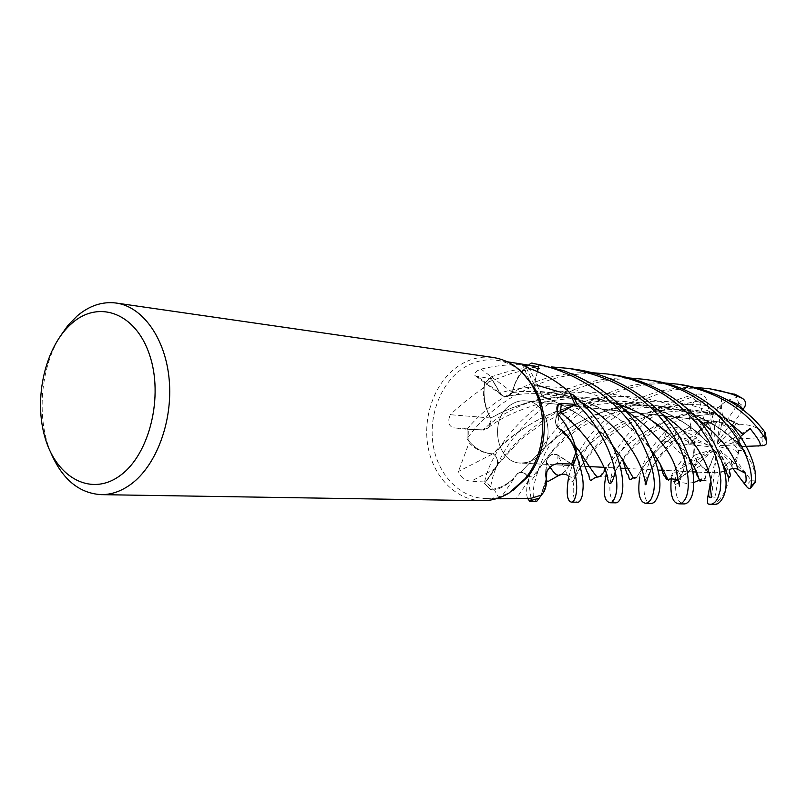 <?xml version="1.0" encoding="UTF-8"?>
<svg xmlns="http://www.w3.org/2000/svg" width="807" height="807" viewBox="0 0 807 807"><rect width="100%" height="100%" fill="white"/><g stroke="black" fill="none" stroke-linecap="round" stroke-linejoin="round"><path stroke-width="0.61" stroke-dasharray="4.04 3.03" d="M530.966 498.272L528.555 480.125C527.536 475.121 524.903 472.549 520.666 472.418L517.519 473.467L514.735 477.028L517.489 473.709C510.054 483.242 501.086 488.477 490.595 489.435L484.482 483.484L496.93 465.498C498.09 460.948 497.142 457.287 494.096 454.512L492.956 453.968C482.556 453.05 473.931 447.996 467.071 438.796L467.092 429.243L483.141 429.899L488.084 427.861L491.009 419.61L488.699 414.324L490.686 418.137C484.987 407.696 482.969 396.116 484.624 383.396L490.727 377.02L500.068 392.948C501.954 395.813 504.405 396.953 507.452 396.358L512.223 392.373C515.502 379.905 521.826 370.131 531.208 363.049M537.462 371.634L534.355 384.626C533.477 390.084 535.132 393.826 539.318 395.864L542.072 395.995C552.281 390.83 562.6 390.437 573.041 394.825M696.502 415.726L668.953 423.685C663.858 425.743 656.232 430.131 646.054 436.829C637.772 443.487 631.225 449.681 626.393 455.38C611.222 475.424 614.369 475.737 610.243 478.773C607.409 478.49 608.357 474.546 597.795 476.947C593.014 476.614 586.033 453.443 557.415 427.206C554.792 422.717 555.055 418.359 558.202 414.122C555.055 418.349 554.792 422.717 557.415 427.206L557.627 427.175C567.15 433.621 573.555 443.235 576.834 456.026M546.894 470.995L546.359 461.927C548.437 455.148 552.301 452.949 557.919 455.319L571.306 463.975L557.919 455.319C552.301 452.949 548.437 455.148 546.349 461.917L546.864 466.779C547.549 476.604 545.986 485.895 542.173 494.651M546.258 478.097L544.644 485.532L540.831 495.256L544.644 485.532L546.067 479.328L540.831 495.256M511.235 404.559C515.834 401.604 520.707 400.363 525.851 400.857C550.374 401.836 556.79 447.038 533.962 459.587L527.637 462.361L521.009 463.087C495.811 463.198 488.427 417.855 511.235 404.559C515.834 401.604 520.707 400.363 525.851 400.857C550.374 401.836 556.79 447.038 533.962 459.587L527.637 462.361L521.009 463.087C495.811 463.198 488.427 417.855 511.235 404.559M513.383 490.091L511.89 491.039C503.497 496.123 494.752 498.615 485.653 498.514C460.353 498.131 438.383 475.414 433.319 445.968C428.154 416.543 440.259 383.85 462.33 368.749C472.993 361.556 484.361 358.722 496.406 360.225C506.09 361.627 514.866 365.874 522.734 372.995M652.5 451.759C633.334 420.941 573.959 383.961 512.223 392.373C515.189 381.015 520.747 371.845 528.898 364.855L528.767 364.956C521.796 370.927 516.702 378.594 513.474 387.935L512.213 392.565L513.474 387.935C516.298 378.765 520.929 371.079 527.364 364.875L531.884 365.278M527.364 364.875C511.265 364.048 495.821 365.46 481.033 369.132L477.381 370.716C474.193 373.116 473.638 374.902 475.727 376.062L491.564 378.786L499.906 393.11L477.633 376.687M482.112 500.703C455.935 500.36 433.188 476.836 427.932 446.362C422.575 415.898 435.074 382.014 457.892 366.348C468.958 358.863 480.74 355.917 493.259 357.501M639.618 477.472C641.979 462.451 650.906 446.614 666.411 429.97C669.356 427.165 672.988 426.429 677.295 427.75L681.814 429.949C677.477 426.056 668.509 435.498 662.053 441.903L672.665 441.177L678.122 439.27L679.191 436.89L690.035 429.818L696.723 433.591L687.907 439.311L696.723 433.591L699.79 435.316L698.842 431.029L696.723 433.591L705.207 425.965L711.673 422.757L702.978 424.492L709.232 423.11L713.64 443.114L714.911 443.931L701.616 422.908L699.518 425.571L702.978 424.492L699.518 425.571L713.64 443.114M698.842 431.029L705.772 424.785L709.232 423.11M730.496 475.646L727.43 469.301L725.987 470.34L727.43 469.301L726.381 464.539L731.394 460.434L731.858 465.911L719.915 449.983L718.432 449.862L729.205 469.745M738.445 453.716L738.657 450.467L735.833 450.276L738.445 453.716L731.858 465.911M740.513 436.496L737.487 441.57L744.861 450.901L738.657 450.467L732.726 442.942L733.654 437.979L739.192 444.869L720.358 445.595L719.33 446.806L732.726 442.942L738.657 450.467L736.589 461.049L751.105 480.236L755.594 480.115C755.09 470.209 751.821 461.594 745.789 454.27C727.359 424.008 669.477 395.006 615.933 408.292C561.753 420.175 530.592 463.5 520.384 472.408L518.588 472.912C523.824 471.429 527.213 473.82 528.756 480.074L531.127 498.272M734.743 431.735L732.474 429.243L730.678 431.916L734.743 431.735L739.192 444.869M736.428 423.372L732.474 429.243L721.569 424.371L719.34 422.475L728.993 425.763L717.564 442.529L717.756 444.173L722.921 417.38L739.353 424.956C706.761 405.82 660.247 404.075 623.559 421.567C587.113 438.473 568.703 468.685 561.531 474.355M717.009 421.738L713.731 421.849L714.568 425.35L717.009 421.738L728.993 425.763M606.38 473.073C613.723 444.839 642.907 409.189 686.818 396.64L696.764 394.199C701.374 393.402 704.622 395.208 706.529 399.596L707.769 405.064C708.213 397.922 692.981 401.957 682.48 404.428L690.167 412.145L696.502 415.736L711.905 414.203L713.731 421.849L701.616 422.908M512.324 392.363L481.033 369.132M652.681 452.192C647.799 445.192 641.141 437.808 632.708 430.04C605.331 404.65 558.575 387.168 512.284 392.595L507.452 396.358C504.405 396.953 501.954 395.813 500.108 392.938L490.727 377.02L500.108 392.938C501.904 395.823 504.345 396.963 507.391 396.378L511.456 393.695C508.349 397.135 505.081 397.629 501.631 395.188L499.906 393.11M511.456 393.695L512.213 392.565L511.456 393.695M575.038 369.313C553.784 366.882 537.058 366.751 511.517 373.439L484.634 383.335L484.23 386.745L491.564 378.786M678.122 439.27C669.407 446.12 662.507 453.08 657.412 460.141L645.539 479.499C644.43 477.956 640.607 477.583 634.07 478.369C631.054 477.754 623.044 451.153 592.782 425.35C579.023 413.426 562.086 403.712 541.951 396.207L539.318 395.864C535.132 393.836 533.477 390.084 534.355 384.626C533.417 390.074 535.071 393.816 539.258 395.844L540.72 396.176C537.573 395.773 535.414 393.846 534.234 390.366L534.113 384.566L537.311 371.563M612.594 445.373C598.068 425.763 574.564 409.31 542.072 395.995C551.302 391.304 560.704 390.548 570.287 393.735C562.055 390.961 553.874 391.143 545.734 394.28L541.921 396.146L545.734 394.28C553.511 390.87 561.43 390.215 569.49 392.313M542.122 396.126L529.362 368.466M541.901 396.187L540.72 396.176L542.011 395.975M575.926 452.697C572.879 443.063 567.876 435.356 560.936 429.596L557.415 427.165L560.936 429.596C567.846 434.832 573 441.974 576.39 451.022M557.556 427.337L558.918 415.544M558.172 414.072C555.317 417.733 554.823 421.718 556.679 426.025C555.045 422.697 555.045 419.307 556.699 415.847L558.081 413.85M557.375 427.175L556.679 426.025L557.587 427.145M571.306 463.975L557.909 455.299C552.896 452.989 549.143 454.724 546.662 460.504C549.093 454.533 552.876 452.727 558 455.067L571.659 463.975M546.349 461.917L550.071 467.172L546.329 461.886L546.662 460.504L546.47 462.068M546.319 462.169L545.532 474.516M517.337 473.638L500.138 498.756L500.784 498.787M494.499 489.99L493.339 489.123C501.389 487.751 508.521 483.726 514.735 477.028C508.935 483.797 502.196 488.114 494.499 489.99C497.354 495.78 499.23 498.706 500.138 498.756M492.895 453.796L494.096 454.512C498.141 458.477 498.655 463.147 495.649 468.504L485.733 482.041L471.076 481.234C464.913 480.659 460.686 477.411 458.416 471.48L492.895 453.796L489.213 453.514C481.537 452.374 474.829 448.803 469.069 442.811L458.416 471.48M613.713 374.902C593.145 372.067 572.889 373.399 552.946 378.927C515.734 390.679 487.095 410.622 467.031 438.746L467.071 438.796C473.901 447.976 482.525 453.03 492.956 453.968L493.127 453.837C496.9 456.399 498.181 460.283 496.941 465.478L484.482 483.484L496.941 465.478C498.181 460.283 496.91 456.409 493.127 453.837L489.213 453.514C481.335 451.94 474.566 447.824 468.907 441.167L468.736 429.495L483.141 430.141L454.341 427.871L468.736 429.495M469.069 442.811L468.907 441.167L467.071 438.796L467.092 429.243L483.171 429.869L488.124 427.841C490.575 425.239 491.483 422.031 490.868 418.218C491.483 422.031 490.575 425.239 488.124 427.841L483.171 429.869L467.051 429.243C485.733 406.203 512.243 389.156 546.581 378.08C561.611 374.004 576.632 372.188 591.642 372.642M649.514 380.077C630.116 377.353 610.728 378.665 591.339 384.001C527.556 401.018 491.846 461.755 490.535 489.445L493.339 489.123L485.733 482.041M490.737 418.006L450.266 414.697C447.28 422.192 448.642 426.58 454.341 427.871M483.282 387.996L484.23 386.745C483.454 396.61 484.936 405.81 488.699 414.324C484.785 406.284 482.979 397.508 483.282 387.996C470.723 396.792 459.718 405.689 450.266 414.697M490.827 418.238L491.009 419.61C490.928 426.015 488.306 429.536 483.141 430.141M528.555 480.135C527.546 475.141 524.933 472.569 520.717 472.418L517.529 473.467L520.717 472.418C524.933 472.569 527.546 475.141 528.555 480.135L528.565 480.135C533.145 487.62 542.203 449.126 585.014 421.779C626.535 393.513 693.243 394.411 731.525 424.381M484.634 383.335L490.727 377.02L484.624 383.396C482.959 396.076 484.987 407.656 490.686 418.137L490.646 418.167M728.721 478.178L728.802 478.349C727.672 464.691 697.157 415.343 637.651 403.561C578.77 390.487 517.327 425.864 492.956 453.968L492.936 453.988M50.841 452.697C36.355 418.006 40.289 368.466 60.071 336.509M745.597 473.366L731.394 460.434L726.381 464.539L727.43 469.301L726.028 466.406L725.2 470.824M715.748 451.022L707.507 471.389L707.487 472.589L708.828 472.68L714.286 472.599L716.566 452.394L715.748 451.022L707.487 472.589L707.507 471.389L700.809 465.548L696.774 459.223L695.513 465.437L696.36 460.545L712.843 451.002L713.307 449.428L690.469 461.281L695.513 465.437L712.843 451.002M724.757 471.076L719.441 472.912L712.379 472.559L714.286 472.599L712.712 472.771L716.566 452.394M682.51 465.417L690.469 461.281L695.513 465.437L674.622 482.828L681.421 474.284L683.499 470.33L682.51 465.417L686.828 458.275L693.98 455.491L690.469 461.281L693.98 455.491L697.258 454.21L693.677 452.414L693.98 455.491L694.565 444.758L696.471 437.212L689.027 444.617L687.897 439.311L689.027 444.607L694.837 438.584L711.542 446.876L712.934 446.271L679.191 436.89M693.677 452.414L694.837 438.584M708.839 468.05L705.278 470.098L696.36 460.545M705.278 470.098L707.507 471.389L704.612 478.682L701.908 478.521L700.93 480.568M724.747 471.036L714.881 472.993L712.712 472.771M732.897 468.484L731.828 467.041L731.394 460.434L719.915 449.983M718.432 449.862L726.028 466.406M728.136 400.222L721.508 397.932L719.33 422.475L721.569 424.371L732.474 429.243L739.081 438.746L740.301 446.564L733.654 437.979L720.358 445.595M719.33 446.806L735.833 450.276M742.763 409.855L731.223 426.782L719.33 422.475L717.564 442.529M717.756 444.173L730.678 431.916M714.911 443.931L714.568 425.35M662.053 441.903L711.542 446.876M712.934 446.271L699.79 435.316M713.307 449.428L697.258 454.21M705.207 425.965L699.962 402.3L694.867 400.07L691.791 397.417L690.288 397.669C655.96 409.966 631.962 429.606 618.313 456.58C605.976 481.043 609.033 502.6 615.731 502.832M682.48 404.428L699.518 425.571L701.606 422.908L719.118 421.869L724.979 423.15L738.657 402.965L735.671 394.562M711.502 497.314L714.286 472.599L707.477 472.589L704.572 480.175L704.612 478.682M533.245 363.281L531.258 363.009M671.253 478.874L671.374 478.178C671.898 475.505 674.067 472.852 677.87 470.219L682.308 467.596C678.495 469.926 676.155 473.86 675.288 479.398M693.768 482.495L686.475 483.443L679.676 482.112L675.509 484.523C675.57 496.789 678.415 503.255 684.054 503.921M490.706 376.99L504.647 372.531C519.516 368.426 535.061 366.549 551.292 366.913M568.602 477.179C572.092 465.992 572.93 459.536 586.941 439.391C603.202 417.592 626.02 401.957 655.395 392.484C668.67 388.661 682.288 387.007 696.27 387.521M713.933 389.377C695.977 386.866 678.162 388.127 660.499 393.15C623.357 406.244 597.664 426.56 583.4 454.119C569.944 479.328 571.749 502.035 577.731 502.226M517.499 473.709C510.014 483.262 501.046 488.497 490.595 489.435L484.462 483.514C487.801 456.096 526.81 397.891 585.519 383.234C599.601 379.27 614.127 377.515 629.097 377.969M527.485 498.232C524.54 488.578 529.231 471.913 541.547 448.238C547.358 439.018 554.752 429.939 563.72 421.012L584.601 404.761C592.721 399.404 605.099 393.826 621.733 388.026C635.371 384.112 649.433 382.407 663.909 382.911M682.813 384.878C664.171 382.286 645.61 383.567 627.1 388.732C589.967 399.062 558.858 427.307 545.139 453.07C532.902 481.517 530.038 497.687 536.564 501.571M689.249 457.932C677.497 438.11 648.546 411.227 608.912 401.059C566.191 391.94 526.779 397.639 490.686 418.137L490.868 418.218C517.59 402.582 548.841 395.551 584.601 397.125C620.482 401.755 648.929 414.284 669.941 434.701C688.724 455.905 698.368 470.542 698.892 478.622M686.828 458.275L685.204 455.693C677.194 452.132 672.12 446.069 669.971 437.485L666.975 436.375L664.625 437.616C638.387 467.727 641.091 504.405 651.067 503.397M685.204 455.693C676.236 467.505 671.101 475.303 669.79 479.116M685.405 455.622C676.135 467.848 670.879 475.696 669.649 479.146M665.725 475.464L660.267 464.338M711.905 414.203L714.881 412.659C719.874 404.418 727.188 399.364 736.821 397.498M714.881 412.659C649.766 407.868 605.068 466.587 600.428 476.049M574.988 445.595L557.627 427.175L560.835 429.526M714.921 412.871C661.004 408.786 615.751 450.79 605.21 470.118M744.861 450.901L745.789 454.27M745.618 454.25L737.063 443.699C713.902 416.049 658.048 395.601 608.861 410.289C558.726 424.2 530.572 463.632 520.747 471.974L517.529 473.467M700.849 480.589L701.908 478.521M710.291 487.156C710.019 483.887 708.375 481.618 705.358 480.357L704.572 480.175M701.818 478.722L699.477 480.125M723.264 464.449C719.713 456.994 713.499 448.581 704.622 439.22C681.986 415.403 637.661 396.358 592.984 402.057C547.509 407.404 512.213 434.247 493.127 453.837M728.802 478.349C727.278 488.174 723.465 495.902 717.373 501.55L715.486 504.365M721.508 397.942L721.387 408.665L722.921 417.38M741.482 411.752L742.41 409.583M739.353 424.956L739.464 424.805C748.402 423.907 756.724 426.701 764.451 433.167L765.369 433.218M739.464 424.805C706.72 405.255 657.907 404.115 622.58 421.839C586.699 439.038 569.066 467.959 561.864 474.304M690.035 429.818L691.115 426.651C655.667 442.407 640.425 472.277 636.198 477.673M691.115 426.651L690.933 426.54C688.452 417.29 689.753 408.463 694.867 400.06M690.933 426.54C655.92 442.216 640.244 472.075 636.39 477.633M694.565 444.758L674.945 435.013L669.971 437.485M701.606 422.908L696.955 415.544M750.117 428.547L733.654 437.979L732.726 442.942L737.487 441.57M709.958 485.36L712.379 472.559M719.441 472.912L714.871 497.243L717.373 501.55M739.081 438.746L761.919 437.767L764.451 433.167M681.814 429.949L696.471 437.212M490.535 489.445L484.462 483.514M467.031 438.746L467.051 429.243M736.589 461.049L731.828 467.041M724.979 423.15L731.223 426.782M700.809 465.548L681.38 476.776L679.676 482.112M746.203 446.342L740.301 446.564M707.769 405.064L711.673 422.757M682.308 467.596L696.774 459.223M534.113 384.566L525.871 366.943M558 455.067L557.647 463.712M528.756 480.074L516.631 498.09M495.649 468.504L471.076 481.234M623.488 408.534C589.897 387.178 541.588 380.49 500.108 392.938L500.058 392.948M662.265 414.162C611.393 377.061 524.873 390.003 483.171 429.879L483.141 429.899M495.508 468.342L495.498 468.353C506.746 451.012 533.931 418.964 575.088 404.489C615.973 389.408 665.967 396.459 698.216 419.448M721.387 408.665C668.297 393.362 609.184 423.857 588.364 455.36C565.848 487.216 577.731 493.501 557.919 455.319L557.909 455.299M536.857 385.161L534.305 384.616M690.288 397.669L696.764 394.199M675.509 484.523L671.374 478.178M713.368 504.395L710.836 504.284M681.421 474.284L679.201 482.425M690.156 412.145C649.736 422.232 622.701 454.18 615.327 472.024M672.665 441.177C661.104 452.656 653.539 462.986 649.978 472.186M581.585 402.542L558.969 391.778M714.871 497.243L707.941 496.234M751.105 480.236L745.92 485.784M738.657 402.965L744.649 407.041M664.625 437.616L666.411 429.97M674.945 435.013L677.295 427.75M761.919 437.767L762.625 445.686M699.962 402.3L706.529 399.596M681.38 476.776L677.87 470.219M507.31 361.778L496.406 360.225M718.855 421.849L525.851 400.857L719.118 421.869M475.727 376.062L501.631 395.188M534.234 390.366L530.724 383.123M529.331 380.168L522.573 365.208M556.699 415.847L557.183 411.197M632.708 430.03C620.412 418.601 604.433 409.22 584.782 401.886C555.529 393.221 529.745 391.375 507.452 396.358L507.391 396.368M737.063 443.699C721.327 427.307 700.748 415.898 675.338 409.472C638.973 403.026 604.029 412.195 576.975 429.859C564.426 439.442 555.72 447.149 550.868 452.989L540.337 466.224C535.485 473.79 532.287 477.361 530.744 476.937C527.072 474.203 523.733 472.7 520.717 472.418L520.666 472.418M620.139 405.225C595.899 397.589 570.922 396.53 545.199 402.057C519.456 409.25 500.431 417.844 488.124 427.831L488.084 427.861M704.622 439.22C695.382 430.07 684.729 422.394 672.675 416.19C660.489 410.551 646.377 406.405 630.338 403.752C612.463 402.653 596.121 403.793 581.302 407.182C566.948 411.399 553.138 417.39 539.853 425.138L520.646 439.674L496.93 465.498M546.067 479.328L546.44 480.417M592.792 425.35C582.251 416.301 565.011 404.146 539.318 395.854L539.258 395.834M714.881 472.993L715.95 473.043M708.828 472.68L696.068 472.024L708.828 472.68M692.89 471.863L662.123 470.289L692.89 471.863M658.088 470.088L627.917 468.544L658.088 470.088M620.583 468.171L604.009 467.324L620.583 468.171M589.564 466.587L521.009 463.087L589.564 466.587M496.376 498.706L485.653 498.514M683.499 470.33C680.674 477.139 678.929 480.407 678.243 480.135L677.567 480.215M567.825 475.373L572.123 477.926C574.059 477.018 576.813 473.437 580.384 467.192M581.04 466.153L593.175 450.689C598.542 444.324 615.691 429.223 635.291 420.8C651.027 414.324 667.702 410.995 685.284 410.813C704.319 411.499 721.761 415.958 737.608 424.179"/><path stroke-width="1.21" d="M539.167 364.633L531.208 363.049L539.157 364.683L537.482 371.634L539.167 364.633C578.841 373.288 614.984 399.435 634.423 428.608C651.965 459.405 657.907 481.981 652.238 496.325C651.017 500.219 648.868 502.539 645.771 503.316C639.588 502.226 637.53 493.612 639.618 477.472M609.951 502.741L615.731 502.832C618.152 502.791 620.079 500.38 621.491 495.609C626.706 479.802 617.658 432.764 573.101 394.845L576.733 403.661L558.202 414.122L576.733 403.661C611.04 437.071 620.775 480.962 615.529 495.468C614.167 500.3 612.311 502.731 609.951 502.741C607.257 501.722 601.044 499.977 606.38 473.073M571.417 502.125L577.731 502.226C579.618 502.277 581.201 499.765 582.472 494.701C582.725 487.499 585.721 483 576.854 456.096L573.172 465.175L571.306 463.975L573.202 465.195C576.571 478.016 577.499 487.801 575.986 494.55C574.977 499.583 573.454 502.115 571.417 502.125C567.008 501.228 566.07 492.916 568.602 477.179M546.904 470.975L546.258 478.097M522.734 372.995L534.385 387.703C549.93 413.678 546.803 453.867 527.425 477.169L513.383 490.091M536.564 501.571L543.908 491.846C546.521 486.964 547.065 481.184 545.532 474.516C548.114 467.949 552.149 464.348 557.647 463.712L571.659 463.975L576.39 451.022C573.686 438.221 567.856 426.389 558.918 415.544C556.406 410.38 556.205 406.637 558.303 404.317L561.4 403.339L574.977 404.388L569.49 392.313C557.566 381.56 544.18 373.611 529.362 368.466L522.361 364.744L538.501 366.711L507.31 361.778M60.071 336.509L68.06 325.241L77.149 315.971C89.335 305.661 102.287 301.344 116.026 303.018L493.259 357.501C509.51 360.093 522.563 369.566 532.408 385.897C548.508 412.811 545.26 454.492 525.196 478.622L509.106 492.986C500.481 498.222 491.473 500.794 482.112 500.703L101.117 494.641C78.985 493.228 62.23 479.247 50.841 452.697M116.026 303.018C142.728 306.569 165.647 338.547 169.218 379.946C172.91 421.304 156.387 465.548 131.037 484.16C121.373 491.231 111.406 494.721 101.117 494.641M72.126 323.103C98.898 299.568 135.717 313.005 149.527 354.767C163.771 396.187 149.598 454.089 120.606 475.222C91.816 496.981 57.105 478.49 45.303 438.554C33.097 398.9 45.152 346.062 72.126 323.103M537.311 371.563L538.501 366.711M531.208 363.049L528.888 364.855L531.208 363.049L539.157 364.683L537.462 371.634M558.081 413.85L574.977 404.388M573.041 394.825L570.287 393.725L573.041 394.825L576.763 403.641L558.172 414.072M560.835 429.526C568.713 436.062 574.039 444.899 576.834 456.026L575.926 452.697M576.834 456.026L573.172 465.175L571.306 463.975M500.784 498.787L531.127 498.272L540.831 495.256M530.966 498.272L531.248 500.421L539.237 498.151L531.248 500.421L530.966 498.272L531.248 500.421L529.876 501.47L527.485 498.232M724.747 471.036L725.987 470.34L724.757 471.076M645.771 503.316L651.067 503.397C653.731 503.427 655.93 501.107 657.665 496.456C663.394 483.524 658.209 461.957 642.11 431.755C631.558 415.272 616.598 400.393 597.22 387.098C587.506 381.096 576.259 375.598 563.498 370.615L532.327 363.15M551.292 366.913L568.753 368.406C607.076 375.447 637.187 391.375 659.077 416.18C670.788 429.788 679.161 443.87 684.175 458.437C688.835 474.879 689.541 487.781 686.263 497.122C684.114 501.651 681.703 503.901 679.04 503.84C672.524 503.165 669.921 494.842 671.253 478.874M679.04 503.84L684.054 503.921C686.848 503.921 689.279 501.692 691.367 497.243C693.395 492.441 694.121 485.713 693.526 477.058C693.062 469.452 688.764 454.412 681.562 440.481C664.02 407.485 621.753 375.437 575.038 369.313L568.753 368.406M573.101 394.845L576.763 403.641M591.642 372.642L607.792 374.045L619.715 376.254L631.336 379.431L642.695 383.587L653.71 388.692L664.111 394.623L673.855 401.372L686.212 411.933L698.923 426.005L708.647 440.763L715.547 455.35L719.41 468.887L720.883 480.669L720.197 490.485L717.907 497.858C715.769 502.136 713.146 504.294 710.059 504.335L708.354 504.052C707.366 503.568 707.235 500.965 707.941 496.234L708.96 490.616C708.183 496.194 709.03 498.433 711.502 497.314L710.291 487.156C713.882 485.875 707.295 443.426 662.265 414.162M715.557 504.365L713.368 504.395L715.557 504.365C718.18 504.052 720.58 501.924 722.739 497.969C729.972 484.906 725.432 463.45 709.121 433.611C691.549 406.183 654.86 380.632 613.713 374.902L607.792 374.045M576.854 456.096L573.202 465.195M696.27 387.521L709.252 388.702L720.742 390.891L732.171 394.209L742.168 398.204C745.577 400.383 746.404 403.329 744.649 407.041L742.763 409.855M735.671 394.562L709.252 388.702M629.097 377.969L644.006 379.28C715.022 388.096 757.501 455.178 750.772 487.257L750.48 488.195C749.683 489.324 748.17 488.517 745.92 485.784L742.541 481.345C745.809 484.825 746.828 482.172 745.597 473.366L737.991 469.462C735.359 467.999 732.433 468.1 729.205 469.745L730.496 475.646L728.721 478.178L723.264 464.449M755.594 480.115L755.624 481.012C757.823 449.418 717.191 388.671 649.514 380.077L644.006 379.28M663.909 382.911L677.749 384.152C717.574 391.506 746.889 409.875 765.672 439.25L766.569 441.419C767.023 443.86 765.702 445.282 762.625 445.686L757.299 445.928C764.854 447.058 755.977 436.113 750.117 428.547L740.513 436.496M765.369 433.218L764.249 431.22C745.981 407.031 718.835 391.577 682.813 384.878L677.749 384.152M669.79 479.116L668.549 480.094L667.46 479.005L660.126 463.944L652.5 451.759M669.649 479.146L668.075 479.63L665.725 475.464M660.267 464.338L652.681 452.192M675.288 479.398L674.622 482.828M600.428 476.049L597.382 477.068C595.304 475.474 589.665 467.384 580.445 452.788L574.988 445.595M605.21 470.118C602.032 474.849 599.561 477.129 597.795 476.947M531.248 500.421L539.197 498.212M698.892 478.622L699.911 480.891L700.849 480.589M700.93 480.568C700.375 482.394 699.528 481.224 698.418 477.068L695.372 469.533L689.249 457.932M699.477 480.125L693.768 482.495M742.41 409.583C742.188 406.647 737.437 403.53 728.136 400.222M561.531 474.355L558.666 475.353C556.386 475.141 553.531 472.408 550.092 467.152C553.511 472.478 556.316 475.293 558.505 475.585L547.842 481.608L546.44 480.417M561.864 474.304L558.505 475.585M636.198 477.673L634.07 478.369M636.39 477.633L633.223 477.835L621.925 458.406L612.594 445.373M708.96 490.616L709.958 485.36M742.541 481.345L732.897 468.484M757.299 445.928L746.203 446.342M525.871 366.943L524.943 364.845M560.401 412.024L561.4 403.339M615.327 472.024C611.474 486.258 608.75 487.357 607.157 475.333C603.041 462.784 589.685 435.538 560.522 412.266L560.492 412.236M713.368 504.395L710.059 504.335M710.836 504.284L708.354 504.052M734.511 394.098L741.008 397.609M755.624 481.012L750.772 487.257M764.249 431.22L765.672 439.25M679.201 482.425C680.311 490.152 679.242 485.723 675.973 469.149C670.597 449.993 653.105 429.788 623.488 408.534M743.005 434.166L731.525 424.381M737.991 469.462C733.734 453.484 720.48 436.809 698.216 419.448M649.978 472.186C643.33 487.751 648.031 489.899 643.048 473.205C638.266 456.802 619.009 424.189 581.585 402.542M558.969 391.778L536.857 385.161M534.385 387.703L532.408 385.897M527.425 477.169L525.196 478.622M530.724 383.123L529.331 380.168M557.183 411.197L558.303 404.317M696.068 472.024L692.89 471.863L696.068 472.024M662.123 470.289L658.088 470.088L662.123 470.289M627.917 468.544L620.583 468.171L627.917 468.544M604.009 467.324L589.564 466.587L604.009 467.324M500.965 498.797L496.376 498.706M667.46 479.005L666.481 479.348L664.766 476.049C664.05 476.402 663.152 474.445 662.083 470.178L660.126 463.944M677.567 480.215C676.437 479.156 669.689 478.299 668.075 479.63M597.382 477.068L594.588 477.915L591.006 480.397C590.018 480.79 589.261 478.652 588.727 474.002L588.596 474.002C587.577 473.921 584.863 466.85 580.445 452.788M620.139 405.225C636.299 410.894 640.718 413.779 649.151 418.631L669.941 434.701M699.911 480.891L705.348 480.357M698.418 477.068L698.287 477.068C697.581 477.3 696.612 474.788 695.372 469.533M558.666 475.353C561.601 473.739 564.658 473.739 567.825 475.373M580.384 467.192L581.04 466.153M633.223 477.835L630.358 479.741C629.531 479.994 628.905 478.4 628.471 474.96L628.421 474.96C626.444 475.454 625.405 466.396 621.925 458.406M755.634 481.9L750.48 488.195M735.278 394.391L742.168 398.204M529.876 501.47L536.665 501.571M766.569 441.419L765.278 432.794"/></g></svg>
